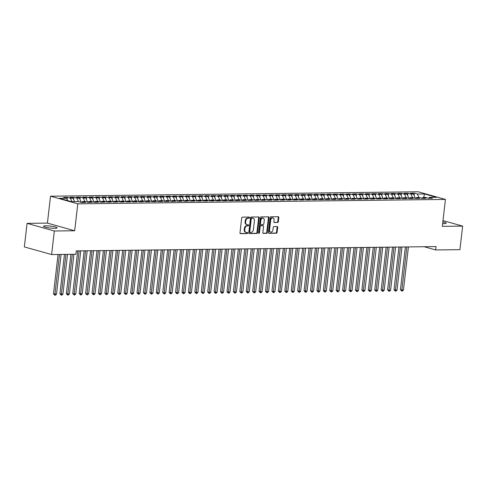 <?xml version="1.0" encoding="UTF-8"?>
<svg xmlns="http://www.w3.org/2000/svg" width="487" height="487" viewBox="0 0 487 487"><rect width="100%" height="100%" fill="white"/><g stroke="black" fill="none" stroke-linecap="round" stroke-linejoin="round"><path stroke-width="0.73" d="M249.496 217.634A0.59 0.432 105.7 0 0 249.125 217.056L242.423 217.141A0.84 0.621 105.7 0 0 241.698 217.975L239.975 232.835A0.84 0.621 105.7 0 0 240.511 233.65L247.213 233.571A0.59 0.432 105.7 0 0 247.347 232.415L246.477 232.427A2.685 1.978 105.7 0 1 246.057 232.372A2.685 1.978 105.7 0 1 244.766 229.809L244.912 228.573A2.685 1.978 105.7 0 1 247.232 225.907L248.102 225.895A0.59 0.432 105.7 0 0 248.236 224.738L247.366 224.75A2.685 1.978 105.7 0 1 246.946 224.696A2.685 1.978 105.7 0 1 245.655 222.133L245.801 220.891A2.685 1.978 105.7 0 1 248.12 218.225L248.991 218.213A0.59 0.432 105.7 0 0 249.496 217.634M246.946 224.696L246.392 224.537A2.685 1.978 105.7 0 1 245.101 221.975L245.241 220.733A2.685 1.978 105.7 0 1 247.566 218.066L248.431 218.06A0.59 0.432 105.7 0 0 248.857 217.062M240.152 233.492L246.653 233.419A0.59 0.432 105.7 0 0 247.079 232.421M246.057 232.372L245.503 232.22A2.685 1.978 105.7 0 1 244.212 229.651L244.352 228.415A2.685 1.978 105.7 0 1 246.678 225.749L247.542 225.737A0.59 0.432 105.7 0 0 247.968 224.738M442.628 223.63A6.842 0.98 6.6 0 0 443.864 223.649A6.842 0.98 6.6 0 0 446.208 223.186A6.842 0.98 6.6 0 0 442.823 221.932M45.863 225.816A6.842 0.98 6.6 0 0 43.52 226.278A6.842 0.98 6.6 0 0 47.44 227.63A6.842 0.98 6.6 0 0 54.769 228.312A6.842 0.98 6.6 0 0 57.119 227.849A6.842 0.98 6.6 0 0 53.193 226.498A6.842 0.98 6.6 0 0 45.863 225.816M277.602 222.529A0.84 0.621 105.7 0 0 278.327 221.695L278.808 217.525A0.84 0.621 105.7 0 0 278.272 216.709L270.833 216.8A0.84 0.621 105.7 0 0 270.108 217.634L268.386 232.494A0.84 0.621 105.7 0 0 268.921 233.316L276.366 233.224A0.84 0.621 105.7 0 0 277.091 232.39L277.675 227.356A0.84 0.621 105.7 0 0 277.14 226.534L273.956 226.571A0.84 0.621 105.7 0 0 273.225 227.405L272.939 229.907A2.246 1.656 105.7 0 1 270.644 232.086A2.246 1.656 105.7 0 1 269.561 229.943L270.693 220.161A2.246 1.656 105.7 0 1 272.988 217.975A2.246 1.656 105.7 0 1 274.071 220.118L273.883 221.749A0.84 0.621 105.7 0 0 274.418 222.571L277.042 222.376A0.84 0.621 105.7 0 0 277.773 221.542L278.254 217.372A0.84 0.621 105.7 0 0 278.077 216.709M436.06 246.586L76.264 250.896L75.875 254.263L51.622 254.555L54.349 231.002L74.681 230.753L77.798 203.834L445.428 199.427L442.318 226.352L462.65 226.102L459.923 249.661L435.67 249.953L436.06 246.586M259.194 217.762A0.84 0.621 105.7 0 0 258.664 216.946L251.219 217.032A0.84 0.621 105.7 0 0 250.495 217.866L248.772 232.731A0.84 0.621 105.7 0 0 249.307 233.547L256.752 233.456A0.84 0.621 105.7 0 0 257.477 232.628L259.194 217.762L258.64 217.604A0.84 0.621 105.7 0 0 258.463 216.946M261.026 216.916L268.471 216.825A0.84 0.621 105.7 0 1 269.001 217.646L267.284 232.506A0.84 0.621 105.7 0 1 266.559 233.34L263.37 233.376A0.84 0.621 105.7 0 1 262.84 232.561L263.534 226.534A0.84 0.621 105.7 0 0 262.998 225.712L260.886 225.743A0.84 0.621 105.7 0 0 260.161 226.577L259.437 232.847A0.59 0.432 105.7 0 1 258.554 232.859L260.302 217.75A0.84 0.621 105.7 0 1 261.026 216.916M77.798 203.834L50.526 196.194L418.156 191.787L445.428 199.427M67.139 199.475L67.389 197.332L63.535 197.381L66.567 198.227L59.499 198.312L71.522 201.685L78.59 201.6L81.621 202.446L85.475 202.403L82.443 201.551L85.012 201.521L88.05 202.373L91.903 202.324L88.871 201.478L91.44 201.441L94.472 202.294L98.325 202.251L95.294 201.399L97.863 201.368L100.894 202.215L104.754 202.172L101.716 201.32L104.291 201.289L107.323 202.142L111.176 202.093L108.144 201.247L110.713 201.216L113.745 202.062L117.604 202.02L114.567 201.168L117.136 201.137L120.173 201.989L124.027 201.941L120.995 201.088L123.564 201.058L126.596 201.91L130.449 201.862L127.417 201.015L129.986 200.985L133.024 201.831L136.877 201.788L133.846 200.936L136.415 200.906L139.446 201.758L143.3 201.709L140.268 200.857L142.837 200.827L145.869 201.679L149.728 201.63L146.69 200.784L149.266 200.754L152.297 201.6L156.15 201.557L153.119 200.705L155.688 200.674L158.719 201.527L162.579 201.478L159.541 200.626L162.11 200.595L165.148 201.448L169.001 201.399L165.97 200.553L168.539 200.522L171.57 201.368L175.423 201.326L172.392 200.474L174.961 200.443L177.998 201.295L181.852 201.247L178.814 200.394L181.389 200.364L184.421 201.216L188.274 201.168L185.243 200.321L187.812 200.291L190.843 201.137L194.703 201.094L191.665 200.242L194.24 200.212L197.272 201.064L201.125 201.015L198.093 200.163L200.662 200.133L203.694 200.985L207.547 200.936L204.516 200.09L207.085 200.06L210.122 200.906L213.976 200.863L210.944 200.011L213.513 199.98L216.545 200.833L220.398 200.784L217.366 199.932L219.935 199.901L222.973 200.754L226.826 200.711L223.789 199.859L226.364 199.828L229.395 200.674L233.249 200.632L230.217 199.78L232.786 199.749L235.818 200.601L239.677 200.553L236.639 199.707L239.208 199.67L242.246 200.522L246.099 200.48L243.068 199.627L245.637 199.597L248.668 200.443L252.522 200.4L249.49 199.548L252.059 199.518L255.097 200.37L258.95 200.321L255.918 199.475L258.487 199.445L261.519 200.291L265.372 200.248L262.341 199.396L264.91 199.366L267.941 200.218L271.801 200.169L268.763 199.317L271.338 199.286L274.37 200.139L278.223 200.09L275.192 199.244L277.76 199.213L280.792 200.06L284.651 200.017L281.614 199.165L284.183 199.134L287.22 199.987L291.074 199.938L288.042 199.086L290.611 199.055L293.643 199.907L297.496 199.859L294.465 199.013L297.033 198.982L300.071 199.828L303.925 199.786L300.893 198.933L303.462 198.903L306.493 199.755L310.347 199.707L307.315 198.854L309.884 198.824L312.916 199.676L316.775 199.627L313.738 198.781L316.313 198.751L319.344 199.597L323.198 199.554L320.166 198.702L322.735 198.672L325.766 199.524L329.626 199.475L326.588 198.623L329.157 198.593L332.195 199.445L336.048 199.396L333.017 198.55L335.586 198.519L338.617 199.366L342.471 199.323L339.439 198.471L342.008 198.44L345.046 199.293L348.899 199.244L345.867 198.392L348.436 198.361L351.468 199.213L355.321 199.165L352.29 198.319L354.859 198.288L357.89 199.134L361.75 199.092L358.712 198.239L361.287 198.209L364.319 199.061L368.172 199.013L365.14 198.16L367.709 198.13L370.741 198.982L374.6 198.94L371.563 198.087L374.132 198.057L377.169 198.903L381.023 198.86L377.991 198.008L380.56 197.978L383.592 198.83L387.445 198.781L384.413 197.935L386.982 197.899L390.02 198.751L393.873 198.708L390.836 197.856L393.411 197.825L396.442 198.672L400.296 198.629L397.264 197.777L399.833 197.746L402.865 198.599L406.724 198.55L403.686 197.704L406.255 197.673L409.293 198.519L413.146 198.477L410.115 197.625L412.684 197.594L415.715 198.446L419.569 198.398L416.537 197.545L419.106 197.515L422.144 198.367L425.997 198.319L422.966 197.472L425.535 197.442L428.566 198.288L432.419 198.246L429.388 197.393L428.542 198.282M67.389 197.332L70.42 198.185L72.989 198.154L74.602 201.648M73.567 199.396L73.811 197.253L69.958 197.302L72.989 198.154M73.811 197.253L76.849 198.106L79.418 198.075L81.219 202.336M79.99 199.323L80.239 197.18L76.386 197.223L79.418 198.075M80.239 197.18L83.271 198.026L85.84 197.996L87.648 202.257M86.412 199.244L86.662 197.101L82.808 197.15L85.84 197.996M86.662 197.101L89.693 197.953L92.268 197.923L94.07 202.184M92.84 199.165L93.09 197.022L89.231 197.071L92.268 197.923M93.09 197.022L96.122 197.874L98.691 197.844L100.499 202.105M99.263 199.092L99.512 196.949L95.659 196.992L98.691 197.844M99.512 196.949L102.544 197.795L105.119 197.765L106.921 202.026M105.691 199.013L105.935 196.87L102.081 196.918L105.119 197.765M105.935 196.87L108.972 197.722L111.541 197.692L113.349 201.953M112.113 198.933L112.363 196.791L108.51 196.839L111.541 197.692M112.363 196.791L115.395 197.643L117.964 197.612L119.772 201.874M118.542 198.86L118.785 196.718L114.932 196.76L117.964 197.612M118.785 196.718L121.823 197.564L124.392 197.533L126.194 201.795M124.964 198.781L125.214 196.638L121.354 196.687L124.392 197.533M125.214 196.638L128.245 197.491L130.814 197.46L132.622 201.721M131.387 198.702L131.636 196.559L127.783 196.608L130.814 197.46M131.636 196.559L134.668 197.412L137.243 197.381L139.045 201.642M137.815 198.629L138.065 196.486L134.205 196.529L137.243 197.381M138.065 196.486L141.096 197.332L143.665 197.302L145.473 201.563M144.237 198.55L144.487 196.407L140.633 196.456L143.665 197.302M144.487 196.407L147.518 197.259L150.087 197.229L151.895 201.49M150.666 198.471L150.909 196.334L147.056 196.377L150.087 197.229M150.909 196.334L153.947 197.18L156.516 197.15L158.318 201.411M157.088 198.398L157.338 196.255L153.484 196.298L156.516 197.15M157.338 196.255L160.369 197.107L162.938 197.071L164.746 201.338M163.516 198.319L163.76 196.176L159.906 196.224L162.938 197.071M163.76 196.176L166.798 197.028L169.366 196.998L171.168 201.259M169.939 198.239L170.188 196.103L166.329 196.145L169.366 196.998M170.188 196.103L173.22 196.949L175.789 196.918L177.597 201.18M176.361 198.166L176.611 196.024L172.757 196.072L175.789 196.918M176.611 196.024L179.642 196.876L182.217 196.845L184.019 201.107M182.789 198.087L183.039 195.944L179.179 195.993L182.217 196.845M183.039 195.944L186.071 196.797L188.639 196.766L190.447 201.028M189.212 198.008L189.461 195.871L185.608 195.914L188.639 196.766M189.461 195.871L192.493 196.718L195.062 196.687L196.87 200.948M195.64 197.935L195.884 195.792L192.03 195.841L195.062 196.687M195.884 195.792L198.921 196.645L201.49 196.614L203.292 200.875M202.062 197.856L202.312 195.713L198.459 195.762L201.49 196.614M202.312 195.713L205.344 196.565L207.912 196.535L209.72 200.796M208.491 197.783L208.734 195.64L204.881 195.683L207.912 196.535M208.734 195.64L211.772 196.486L214.341 196.456L216.143 200.717M214.913 197.704L215.163 195.561L211.303 195.61L214.341 196.456M215.163 195.561L218.194 196.413L220.763 196.383L222.571 200.644M221.335 197.625L221.585 195.482L217.732 195.53L220.763 196.383M221.585 195.482L224.617 196.334L227.192 196.304L228.993 200.565M227.764 197.552L228.013 195.409L224.154 195.451L227.192 196.304M228.013 195.409L231.045 196.255L233.614 196.224L235.422 200.486M234.186 197.472L234.436 195.33L230.582 195.378L233.614 196.224M234.436 195.33L237.467 196.182L240.036 196.151L241.844 200.413M240.615 197.393L240.858 195.25L237.005 195.299L240.036 196.151M240.858 195.25L243.896 196.103L246.465 196.072L248.267 200.334M247.037 197.32L247.286 195.177L243.433 195.22L246.465 196.072M247.286 195.177L250.318 196.024L252.887 195.993L254.695 200.254M253.459 197.241L253.709 195.098L249.855 195.147L252.887 195.993M253.709 195.098L256.746 195.951L259.315 195.92L261.117 200.181M259.888 197.162L260.137 195.019L256.278 195.068L259.315 195.92M260.137 195.019L263.169 195.871L265.738 195.841L267.546 200.102M266.31 197.089L266.559 194.946L262.706 194.989L265.738 195.841M266.559 194.946L269.591 195.792L272.166 195.762L273.968 200.023M272.738 197.01L272.982 194.867L269.128 194.916L272.166 195.762M272.982 194.867L276.019 195.719L278.588 195.689L280.396 199.95M279.161 196.931L279.41 194.788L275.557 194.837L278.588 195.689M279.41 194.788L282.442 195.64L285.011 195.61L286.819 199.871M285.589 196.858L285.832 194.715L281.979 194.757L285.011 195.61M285.832 194.715L288.87 195.561L291.439 195.53L293.241 199.792M292.011 196.778L292.261 194.636L288.401 194.684L291.439 195.53M292.261 194.636L295.292 195.488L297.861 195.457L299.669 199.719M298.434 196.699L298.683 194.563L294.83 194.605L297.861 195.457M298.683 194.563L301.715 195.409L304.29 195.378L306.092 199.64M304.862 196.626L305.112 194.483L301.252 194.526L304.29 195.378M305.112 194.483L308.143 195.336L310.712 195.299L312.52 199.567M311.284 196.547L311.534 194.404L307.681 194.453L310.712 195.299M311.534 194.404L314.565 195.257L317.134 195.226L318.942 199.487M317.713 196.468L317.956 194.331L314.103 194.374L317.134 195.226M317.956 194.331L320.994 195.177L323.563 195.147L325.371 199.408M324.135 196.395L324.385 194.252L320.531 194.301L323.563 195.147M324.385 194.252L327.416 195.104L329.985 195.074L331.793 199.335M330.563 196.316L330.807 194.173L326.954 194.222L329.985 195.074M330.807 194.173L333.845 195.025L336.414 194.995L338.215 199.256M336.986 196.237L337.235 194.1L333.376 194.143L336.414 194.995M337.235 194.1L340.267 194.946L342.836 194.916L344.644 199.177M343.408 196.164L343.658 194.021L339.804 194.07L342.836 194.916M343.658 194.021L346.689 194.873L349.264 194.843L351.066 199.104M349.836 196.084L350.086 193.942L346.227 193.99L349.264 194.843M350.086 193.942L353.118 194.794L355.687 194.763L357.495 199.025M356.259 196.011L356.508 193.869L352.655 193.911L355.687 194.763M356.508 193.869L359.54 194.715L362.109 194.684L363.917 198.946M362.687 195.932L362.931 193.789L359.077 193.838L362.109 194.684M362.931 193.789L365.968 194.642L368.537 194.611L370.339 198.873M369.109 195.853L369.359 193.71L365.506 193.759L368.537 194.611M369.359 193.71L372.391 194.563L374.96 194.532L376.768 198.793M375.538 195.78L375.781 193.637L371.928 193.68L374.96 194.532M375.781 193.637L378.819 194.483L381.388 194.453L383.19 198.714M381.96 195.701L382.21 193.558L378.35 193.607L381.388 194.453M382.21 193.558L385.241 194.41L387.81 194.38L389.618 198.641M388.382 195.622L388.632 193.479L384.779 193.528L387.81 194.38M388.632 193.479L391.664 194.331L394.239 194.301L396.041 198.562M394.811 195.549L395.06 193.406L391.201 193.449L394.239 194.301M395.06 193.406L398.092 194.252L400.661 194.222L402.469 198.483M401.233 195.47L401.483 193.327L397.629 193.376L400.661 194.222M401.483 193.327L404.514 194.179L407.083 194.149L408.891 198.41M407.662 195.39L407.905 193.248L404.052 193.296L407.083 194.149M407.905 193.248L410.943 194.1L413.512 194.07L415.314 198.331M414.084 195.317L414.334 193.175L410.48 193.217L413.512 194.07M414.334 193.175L417.365 194.021L424.433 193.942L436.455 197.308L429.388 197.393M422.966 197.472L422.113 198.361M422.485 197.972L420.811 197.996M417.365 194.021L418.972 197.515M424.433 193.942L423.793 197.46M416.537 197.545L415.691 198.434M415.35 198.057L414.382 198.069M410.943 194.1L412.55 197.594M410.115 197.625L409.263 198.513M408.922 198.136L407.96 198.148M404.514 194.179L406.128 197.673M403.686 197.704L402.84 198.593M402.499 198.215L401.538 198.221M398.092 194.252L399.699 197.746M397.264 197.777L396.418 198.666M396.071 198.288L395.109 198.3M391.664 194.331L393.277 197.825M390.836 197.856L389.99 198.745M389.649 198.367L388.687 198.379M385.241 194.41L386.848 197.905M384.413 197.935L383.567 198.824M383.22 198.446L382.258 198.453M378.819 194.483L380.426 197.978M377.991 198.008L377.139 198.897M376.798 198.519L375.836 198.532M372.391 194.563L373.998 198.057M371.563 198.087L370.717 198.976M370.376 198.599L369.408 198.611M365.968 194.642L367.575 198.136M365.14 198.16L364.288 199.055M363.947 198.678L362.985 198.684M359.54 194.715L361.153 198.209M358.712 198.239L357.866 199.128M357.525 198.751L356.563 198.763M353.118 194.794L354.725 198.288M352.29 198.319L351.444 199.207M351.097 198.83L350.135 198.842M346.689 194.873L348.302 198.367M345.867 198.392L345.015 199.28M344.674 198.903L343.712 198.915M340.267 194.946L341.874 198.44M339.439 198.471L338.593 199.36M338.252 198.982L337.284 198.994M333.845 195.025L335.452 198.519M333.017 198.55L332.164 199.439M331.824 199.061L330.862 199.073M327.416 195.104L329.029 198.599M326.588 198.623L325.742 199.512M325.401 199.134L324.433 199.146M320.994 195.177L322.601 198.672M320.166 198.702L319.314 199.591M318.973 199.213L318.011 199.226M314.565 195.257L316.179 198.751M313.738 198.781L312.891 199.67M312.551 199.293L311.589 199.305M308.143 195.336L309.75 198.83M307.315 198.854L306.469 199.743M306.122 199.366L305.16 199.378M301.715 195.409L303.328 198.903M300.893 198.933L300.041 199.822M299.7 199.445L298.738 199.457M295.292 195.488L296.9 198.982M294.465 199.013L293.618 199.901M293.277 199.524L292.31 199.536M288.87 195.561L290.477 199.061M288.042 199.086L287.19 199.974M286.849 199.597L285.887 199.609M282.442 195.64L284.055 199.134M281.614 199.165L280.768 200.054M280.427 199.676L279.459 199.688M276.019 195.719L277.627 199.213M275.192 199.244L274.345 200.133M273.998 199.755L273.037 199.767M269.591 195.792L271.204 199.286M268.763 199.317L267.917 200.206M267.576 199.828L266.614 199.84M263.169 195.871L264.776 199.366M262.341 199.396L261.495 200.285M261.148 199.907L260.186 199.92M256.746 195.951L258.353 199.445M255.918 199.475L255.066 200.364M254.725 199.987L253.764 199.993M250.318 196.024L251.925 199.518M249.49 199.548L248.644 200.437M248.303 200.06L247.335 200.072M243.896 196.103L245.503 199.597M243.068 199.627L242.216 200.516M241.875 200.139L240.913 200.151M237.467 196.182L239.08 199.676M236.639 199.707L235.793 200.595M235.452 200.218L234.49 200.224M231.045 196.255L232.652 199.749M230.217 199.78L229.371 200.668M229.024 200.291L228.062 200.303M224.617 196.334L226.23 199.828M223.789 199.859L222.943 200.747M222.602 200.37L221.64 200.382M218.194 196.413L219.801 199.907M217.366 199.932L216.52 200.827M216.173 200.449L215.211 200.455M211.772 196.486L213.379 199.98M210.944 200.011L210.092 200.9M209.751 200.522L208.789 200.534M205.344 196.565L206.951 200.06M204.516 200.09L203.669 200.979M203.329 200.601L202.361 200.614M198.921 196.645L200.528 200.139M198.093 200.163L197.241 201.052M196.9 200.674L195.938 200.687M192.493 196.718L194.106 200.212M191.665 200.242L190.819 201.131M190.478 200.754L189.516 200.766M186.071 196.797L187.678 200.291M185.243 200.321L184.396 201.21M184.049 200.833L183.088 200.845M179.642 196.876L181.255 200.37M178.814 200.394L177.968 201.283M177.627 200.906L176.665 200.918M173.22 196.949L174.827 200.443M172.392 200.474L171.546 201.362M171.205 200.985L170.237 200.997M166.798 197.028L168.405 200.522M165.97 200.553L165.117 201.441M164.776 201.064L163.815 201.076M160.369 197.107L161.982 200.601M159.541 200.626L158.695 201.515M158.354 201.137L157.386 201.149M153.947 197.18L155.554 200.674M153.119 200.705L152.267 201.594M151.926 201.216L150.964 201.228M147.518 197.259L149.132 200.754M146.69 200.784L145.844 201.673M145.503 201.295L144.542 201.308M141.096 197.332L142.703 200.833M140.268 200.857L139.422 201.746M139.075 201.368L138.113 201.381M134.668 197.412L136.281 200.906M133.846 200.936L132.994 201.825M132.653 201.448L131.691 201.46M128.245 197.491L129.852 200.985M127.417 201.015L126.571 201.904M126.23 201.527L125.262 201.539M121.823 197.564L123.43 201.058M120.995 201.088L120.143 201.977M119.802 201.6L118.84 201.612M115.395 197.643L117.008 201.137M114.567 201.168L113.721 202.056M113.38 201.679L112.412 201.691M108.972 197.722L110.579 201.216M108.144 201.247L107.292 202.135M106.951 201.758L105.989 201.764M102.544 197.795L104.157 201.289M101.716 201.32L100.87 202.208M100.529 201.831L99.567 201.843M96.122 197.874L97.729 201.368M95.294 201.399L94.448 202.288M94.101 201.91L93.139 201.922M89.693 197.953L91.306 201.448M88.871 201.478L88.019 202.367M87.678 201.989L86.716 201.995M83.271 198.026L84.878 201.521M82.443 201.551L81.597 202.44M81.256 202.062L80.288 202.075M76.849 198.106L78.456 201.6M70.42 198.185L72.033 201.679M462.65 226.102L442.981 220.593M74.681 230.753L47.409 223.113L27.077 223.356L54.349 231.002M27.077 223.356L24.35 246.909L51.622 254.555M47.409 223.113L50.526 196.194M424.171 246.726L435.67 249.953M66.567 198.227L67.656 200.601M248.954 233.389L256.192 233.303A0.84 0.621 105.7 0 0 256.923 232.469L258.64 217.604M251.779 218.182A0.59 0.432 105.7 0 0 251.274 218.766L249.764 231.812A0.59 0.432 105.7 0 0 250.135 232.384L251.048 232.372A2.685 1.978 105.7 0 0 253.374 229.706L254.409 220.788A2.685 1.978 105.7 0 0 253.112 218.225A2.685 1.978 105.7 0 0 252.692 218.17L251.225 218.024A0.59 0.432 105.7 0 0 250.714 218.608L251.274 218.766M249.959 232.336L249.581 232.226A0.59 0.432 105.7 0 1 249.204 231.654L250.714 218.608M253.112 218.225L252.558 218.066A2.685 1.978 105.7 0 0 252.138 218.012L252.692 218.17M251.225 218.024L252.138 218.012M263.017 233.218L265.999 233.188A0.84 0.621 105.7 0 0 266.724 232.354L268.447 217.488A0.84 0.621 105.7 0 0 268.27 216.831M262.694 225.627A0.84 0.621 105.7 0 0 262.444 225.56L260.332 225.584A0.84 0.621 105.7 0 0 259.601 226.418L258.877 232.695L259.437 232.847M258.597 233.2A0.59 0.432 105.7 0 0 258.877 232.695M264.258 220.276A2.246 1.656 105.7 0 0 263.175 218.133A2.246 1.656 105.7 0 0 260.886 220.319L260.484 223.764A0.84 0.621 105.7 0 0 261.02 224.586L263.132 224.562A0.84 0.621 105.7 0 0 263.857 223.728L264.258 220.276M263.175 218.133L262.621 217.981A2.246 1.656 105.7 0 0 260.326 220.161L260.886 220.319M260.466 224.428A0.84 0.621 105.7 0 1 259.93 223.612L260.326 220.161M274.059 222.413L277.042 222.376M272.988 217.975L272.434 217.823A2.246 1.656 105.7 0 0 270.139 220.002L270.693 220.161M270.644 232.086L270.09 231.934A2.246 1.656 105.7 0 1 269.007 229.791L270.139 220.002M268.562 233.157L275.806 233.066A0.84 0.621 105.7 0 0 276.531 232.232L277.115 227.198A0.84 0.621 105.7 0 0 276.939 226.54M58.05 254.476L53.491 293.856L56.492 294.227L61.094 254.439M59.487 254.458L54.824 295.213L53.491 293.856M56.492 294.227L55.463 295.207L54.824 295.213M64.473 254.403L59.919 293.777L62.914 294.148L67.516 254.366M65.915 254.384L61.246 295.14L59.919 293.777M62.914 294.148L61.892 295.128L61.246 295.14M70.901 254.324L66.342 293.698L69.343 294.069L73.945 254.287M72.338 254.305L67.675 295.061L66.342 293.698M69.343 294.069L68.314 295.055L67.675 295.061M77.713 250.878L72.77 293.624L75.765 293.996L80.757 250.842M79.15 250.866L74.097 294.982L72.77 293.624M75.765 293.996L74.742 294.976L74.097 294.982M84.141 250.805L79.192 293.545L82.193 293.917L87.185 250.768M85.578 250.787L80.519 294.909L79.192 293.545M82.193 293.917L81.165 294.897L80.519 294.909M90.564 250.726L85.621 293.466L88.616 293.838L93.607 250.689M92 250.708L86.948 294.83L85.621 293.466M88.616 293.838L87.587 294.824L86.948 294.83M96.986 250.653L92.043 293.393L95.038 293.764L100.036 250.616M98.429 250.635L93.37 294.751L92.043 293.393M95.038 293.764L94.015 294.745L93.37 294.751M103.414 250.574L98.465 293.314L101.466 293.685L106.458 250.537M104.851 250.555L99.798 294.678L98.465 293.314M101.466 293.685L100.438 294.665L99.798 294.678M109.837 250.495L104.894 293.235L106.282 293.631L107.889 293.606L112.881 250.458M111.28 250.476L106.221 294.598L104.894 293.235M107.889 293.606L106.866 294.592L106.221 294.598M116.265 250.421L111.316 293.162L114.317 293.533L119.309 250.385M117.702 250.403L112.649 294.519L111.316 293.162M114.317 293.533L113.288 294.513L112.649 294.519M122.687 250.342L117.744 293.083L120.739 293.454L125.731 250.306M124.124 250.324L119.072 294.446L117.744 293.083M120.739 293.454L119.717 294.434L119.072 294.446M129.11 250.263L124.167 293.004L125.561 293.399L127.168 293.375L132.16 250.227M130.553 250.245L125.494 294.367L124.167 293.004M127.168 293.375L126.139 294.361L125.494 294.367M135.538 250.19L130.595 292.93L133.59 293.302L138.582 250.154M136.975 250.172L131.922 294.288L130.595 292.93M133.59 293.302L132.561 294.282L131.922 294.288M141.96 250.111L137.017 292.851L140.013 293.223L145.004 250.075M143.403 250.093L138.345 294.215L137.017 292.851M140.013 293.223L138.99 294.203L138.345 294.215M148.389 250.032L143.44 292.778L144.834 293.168L146.441 293.144L151.433 249.995M149.826 250.014L144.773 294.136L143.44 292.778M146.441 293.144L145.412 294.13L144.773 294.136M154.811 249.959L149.868 292.699L152.863 293.071L157.855 249.922M156.248 249.941L151.195 294.057L149.868 292.699M152.863 293.071L151.841 294.051L151.195 294.057M161.24 249.88L156.29 292.62L159.292 292.991L164.283 249.843M162.676 249.861L157.624 293.984L156.29 292.62M159.292 292.991L158.263 293.978L157.624 293.984M167.662 249.801L162.719 292.547L164.107 292.937L165.714 292.912L170.706 249.764M169.099 249.782L164.046 293.905L162.719 292.547M165.714 292.912L164.691 293.898L164.046 293.905M174.084 249.728L169.141 292.468L172.136 292.839L177.134 249.691M175.527 249.709L170.468 293.825L169.141 292.468M172.136 292.839L171.114 293.819L170.468 293.825M180.513 249.648L175.563 292.389L178.565 292.76L183.556 249.612M181.949 249.63L176.897 293.752L175.563 292.389M178.565 292.76L177.536 293.746L176.897 293.752M186.935 249.569L181.992 292.316L184.987 292.687L189.979 249.533M188.378 249.557L183.319 293.673L181.992 292.316M184.987 292.687L183.964 293.667L183.319 293.673M193.363 249.496L188.414 292.237L191.415 292.608L196.407 249.46M194.8 249.478L189.747 293.6L188.414 292.237M191.415 292.608L190.387 293.588L189.747 293.6M199.786 249.417L194.843 292.157L197.838 292.529L202.829 249.381M201.222 249.399L196.17 293.521L194.843 292.157M197.838 292.529L196.815 293.515L196.17 293.521M206.214 249.338L201.265 292.084L204.266 292.456L209.258 249.301M207.651 249.326L202.598 293.442L201.265 292.084M204.266 292.456L203.237 293.436L202.598 293.442M212.636 249.265L207.693 292.005L210.688 292.377L215.68 249.228M214.073 249.247L209.02 293.369L207.693 292.005M210.688 292.377L209.666 293.357L209.02 293.369M219.059 249.186L214.116 291.926L217.111 292.297L222.109 249.149M220.501 249.167L215.443 293.29L214.116 291.926M217.111 292.297L216.088 293.284L215.443 293.29M225.487 249.107L220.538 291.853L223.539 292.224L228.531 249.07M226.924 249.094L221.871 293.211L220.538 291.853M223.539 292.224L222.51 293.204L221.871 293.211M231.909 249.034L226.966 291.774L229.961 292.145L234.953 248.997M233.352 249.015L228.293 293.137L226.966 291.774M229.961 292.145L228.939 293.125L228.293 293.137M238.338 248.954L233.389 291.695L236.39 292.066L241.382 248.918M239.774 248.936L234.722 293.058L233.389 291.695M236.39 292.066L235.361 293.052L234.722 293.058M244.76 248.875L239.817 291.622L241.205 292.011L242.812 291.993L247.804 248.845M246.197 248.863L241.144 292.979L239.817 291.622M242.812 291.993L241.789 292.973L241.144 292.979M251.189 248.802L246.239 291.543L249.241 291.914L254.232 248.766M252.625 248.784L247.573 292.906L246.239 291.543M249.241 291.914L248.212 292.894L247.573 292.906M257.611 248.723L252.668 291.463L254.056 291.859L255.663 291.835L260.655 248.687M259.047 248.705L253.995 292.827L252.668 291.463M255.663 291.835L254.634 292.821L253.995 292.827M264.033 248.65L259.09 291.39L262.085 291.762L267.083 248.613M265.476 248.632L260.417 292.748L259.09 291.39M262.085 291.762L261.062 292.742L260.417 292.748M270.462 248.571L265.512 291.311L268.514 291.683L273.505 248.534M271.898 248.553L266.846 292.675L265.512 291.311M268.514 291.683L267.485 292.663L266.846 292.675M276.884 248.492L271.941 291.232L273.329 291.628L274.936 291.603L279.928 248.455M278.327 248.473L273.268 292.596L271.941 291.232M274.936 291.603L273.913 292.59L273.268 292.596M283.312 248.419L278.363 291.159L281.364 291.53L286.356 248.382M284.749 248.4L279.696 292.517L278.363 291.159M281.364 291.53L280.335 292.51L279.696 292.517M289.735 248.34L284.792 291.08L287.787 291.451L292.778 248.303M291.171 248.321L286.119 292.443L284.792 291.08M287.787 291.451L286.764 292.431L286.119 292.443M296.157 248.26L291.214 291.007L292.608 291.396L294.215 291.372L299.207 248.224M297.6 248.242L292.541 292.364L291.214 291.007M294.215 291.372L293.186 292.358L292.541 292.364M302.585 248.187L297.642 290.928L300.637 291.299L305.629 248.151M304.022 248.169L298.969 292.285L297.642 290.928M300.637 291.299L299.608 292.279L298.969 292.285M309.008 248.108L304.065 290.849L307.06 291.22L312.057 248.072M310.45 248.09L305.392 292.212L304.065 290.849M307.06 291.22L306.037 292.206L305.392 292.212M315.436 248.029L310.487 290.776L311.881 291.165L313.488 291.141L318.48 247.993M316.873 248.011L311.82 292.133L310.487 290.776M313.488 291.141L312.459 292.127L311.82 292.133M321.858 247.956L316.915 290.696L319.91 291.068L324.902 247.92M323.301 247.938L318.242 292.054L316.915 290.696M319.91 291.068L318.888 292.048L318.242 292.054M328.287 247.877L323.338 290.617L326.339 290.989L331.33 247.84M329.723 247.859L324.671 291.981L323.338 290.617M326.339 290.989L325.31 291.975L324.671 291.981M334.709 247.798L329.766 290.544L332.761 290.916L337.753 247.761M336.146 247.786L331.093 291.902L329.766 290.544M332.761 290.916L331.738 291.896L331.093 291.902M341.131 247.725L336.188 290.465L339.183 290.836L344.181 247.688M342.574 247.706L337.515 291.829L336.188 290.465M339.183 290.836L338.161 291.816L337.515 291.829M347.56 247.646L342.611 290.386L345.612 290.757L350.603 247.609M348.996 247.627L343.944 291.75L342.611 290.386M345.612 290.757L344.583 291.743L343.944 291.75M353.982 247.566L349.039 290.313L352.034 290.684L357.026 247.53M355.425 247.554L350.366 291.67L349.039 290.313M352.034 290.684L351.011 291.664L350.366 291.67M360.41 247.493L355.461 290.234L358.462 290.605L363.454 247.457M361.847 247.475L356.794 291.597L355.461 290.234M358.462 290.605L357.434 291.585L356.794 291.597M366.833 247.414L361.89 290.155L364.885 290.526L369.877 247.378M368.269 247.396L363.217 291.518L361.89 290.155M364.885 290.526L363.862 291.512L363.217 291.518M373.261 247.335L368.312 290.082L371.313 290.453L376.305 247.299M374.698 247.323L369.645 291.439L368.312 290.082M371.313 290.453L370.284 291.433L369.645 291.439M379.683 247.262L374.74 290.002L377.735 290.374L382.727 247.226M381.12 247.244L376.067 291.366L374.74 290.002M377.735 290.374L376.713 291.354L376.067 291.366M386.106 247.183L381.163 289.923L384.158 290.295L389.156 247.146M387.549 247.165L382.49 291.287L381.163 289.923M384.158 290.295L383.135 291.281L382.49 291.287M392.534 247.104L387.585 289.85L388.979 290.24L390.586 290.222L395.578 247.073M393.971 247.092L388.918 291.208L387.585 289.85M390.586 290.222L389.557 291.202L388.918 291.208M398.956 247.031L394.013 289.771L397.008 290.142L402 246.994M400.399 247.012L395.341 291.135L394.013 289.771M397.008 290.142L395.986 291.123L395.341 291.135M405.385 246.952L400.436 289.692L401.83 290.088L403.437 290.063L408.429 246.915M406.822 246.933L401.769 291.056L400.436 289.692M403.437 290.063L402.408 291.049L401.769 291.056M247.566 218.066L248.12 218.225M245.241 220.733L245.801 220.891M245.101 221.975L245.655 222.133M247.542 225.737L248.102 225.895M246.678 225.749L247.232 225.907M244.352 228.415L244.912 228.573M244.212 229.651L244.766 229.809M246.653 233.419L247.213 233.571M248.431 218.06L248.991 218.213M256.923 232.469L257.477 232.628M256.192 233.303L256.752 233.456M249.204 231.654L249.764 231.812M268.447 217.488L269.001 217.646M266.724 232.354L267.284 232.506M265.999 233.188L266.559 233.34M262.444 225.56L262.998 225.712M260.332 225.584L260.886 225.743M259.601 226.418L260.161 226.577M259.93 223.612L260.484 223.764M269.007 229.791L269.561 229.943M277.115 227.198L277.675 227.356M276.531 232.232L277.091 232.39M275.806 233.066L276.366 233.224M278.254 217.372L278.808 217.525M277.773 221.542L278.327 221.695M249.49 232.214L250.044 232.372M262.572 225.578L263.132 225.731M260.332 224.41L260.892 224.568"/></g></svg>
